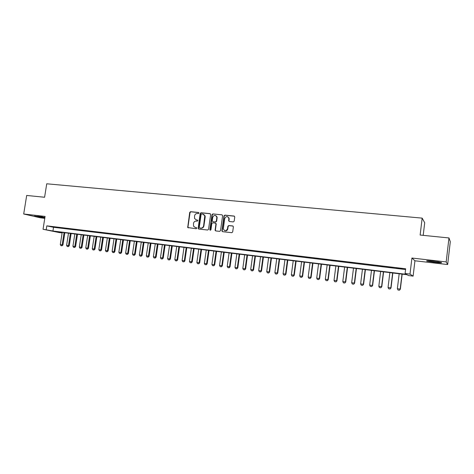 <?xml version="1.0" encoding="UTF-8"?>
<svg xmlns="http://www.w3.org/2000/svg" width="474" height="474" viewBox="0 0 474 474"><rect width="100%" height="100%" fill="white"/><g stroke="black" fill="none" stroke-linecap="round" stroke-linejoin="round"><path stroke-width="0.71" d="M198.979 213.104L198.535 212.482L190.572 211.682L189.713 212.417L187.71 227.514L196.212 228.764L196.781 227.935L195.341 227.508L193.522 226.157L193.487 223.426C193.854 221.862 194.778 221.08 196.26 221.08L197.297 221.186L197.871 220.38L196.42 219.936L194.553 218.49L194.565 215.871C194.933 214.307 195.857 213.525 197.338 213.513L198.375 213.62L198.979 213.104M433.651 261.227C428.063 260.647 425.8 260.611 426.873 261.109L434.528 262.353C440.121 262.94 442.402 262.981 441.365 262.483L433.651 261.227M44.929 217.394L34.448 216.055L44.87 217.779M233.279 221.915L234.18 221.162L234.766 216.914L234.091 216.055L224.872 215.131L223.977 215.877L221.891 230.957L222.555 231.673L231.78 232.693L232.681 231.946L233.392 226.809L232.716 225.95L228.758 225.529L227.858 226.276L227.508 228.788C226.015 231.365 224.617 231.371 223.319 228.812L224.712 218.526C226.305 215.895 227.704 215.943 228.901 218.656L228.646 220.706L229.315 221.5L233.279 221.915M405.092 273.498L409.998 274.096L413.115 276.117L408.434 275.542L407.119 274.736L56.003 231.65L62.124 232.9L59.333 232.58L43.045 229.262L52.94 231.022L406.485 274.351L405.092 273.498L405.661 268.782L46.819 225.861L46.221 229.653M43.045 229.262L45.083 216.422L23.7 213.999L26.686 195.454L44.592 197.255L46.736 183.788L422.156 218.129L420.142 235.045L448.967 237.948L446.188 261.921L411.918 258.034L409.998 274.096M210.652 214.532L210 213.632L201.041 212.731L200.17 213.472L198.138 228.587L198.725 229.043L207.683 230.032L208.566 229.298L210.652 214.532M212.867 213.922L221.962 214.835L222.626 215.563L220.534 230.613L219.646 231.353L215.741 230.921L215.095 230.293L215.937 223.995L215.279 223.088L212.708 222.816L211.825 223.556L210.942 229.807L209.869 229.689L211.991 214.663L212.867 213.922L221.962 214.835M448.967 237.948L450.3 241.687L447.657 264.545L446.188 261.921M23.7 213.999L40.456 217.827L44.781 218.324M56.761 227.36L52.94 226.904L56.761 227.36M63.166 228.13L59.315 227.668L63.166 228.13M69.637 228.901L65.75 228.438L69.637 228.901M76.154 229.683L72.238 229.215L76.154 229.683M82.731 230.471L78.779 229.997L82.731 230.471M89.361 231.265L85.379 230.791L89.361 231.265M96.056 232.064L92.033 231.585L96.056 232.064M102.805 232.876L98.746 232.39L102.805 232.876M109.613 233.694L105.518 233.202L109.613 233.694M116.48 234.517L112.356 234.02L116.48 234.517M123.412 235.347L119.247 234.843L123.412 235.347M130.403 236.182L126.203 235.679L130.403 236.182M137.454 237.03L133.218 236.52L137.454 237.03M144.576 237.883L140.298 237.367L144.576 237.883M151.757 238.742L147.438 238.221L151.757 238.742M158.997 239.607L154.643 239.086L158.997 239.607M166.315 240.484L161.918 239.957L166.315 240.484M173.691 241.367L169.254 240.839L173.691 241.367M181.139 242.261L176.66 241.722L181.139 242.261M188.652 243.162L184.137 242.623L188.652 243.162M196.236 244.069L191.68 243.523L196.236 244.069M203.891 244.987L199.293 244.436L203.891 244.987M211.617 245.911L206.972 245.354L211.617 245.911M219.421 246.847L214.728 246.284L219.421 246.847M227.295 247.789L222.561 247.227L227.295 247.789M235.24 248.743L230.465 248.169L235.24 248.743M243.263 249.703L238.44 249.128L243.263 249.703M251.362 250.675L246.492 250.088L251.362 250.675M259.545 251.653L254.627 251.066L259.545 251.653M267.798 252.642L262.833 252.049L267.798 252.642M276.135 253.643L271.122 253.045L276.135 253.643M284.554 254.651L279.494 254.046L284.554 254.651M293.056 255.67L287.943 255.059L293.056 255.67M301.642 256.701L296.481 256.079L301.642 256.701M310.31 257.738L305.102 257.115L310.31 257.738M319.067 258.786L313.806 258.158L319.067 258.786M327.913 259.847L322.593 259.207L327.913 259.847M336.848 260.913L331.474 260.273L336.848 260.913M345.866 261.998L340.445 261.346L345.866 261.998M354.985 263.088L349.504 262.43L354.985 263.088M364.192 264.19L358.658 263.526L364.192 264.19M373.494 265.31L367.901 264.634L373.494 265.31M382.891 266.435L377.239 265.754L382.891 266.435M392.389 267.573L386.677 266.886L392.389 267.573M46.819 225.861L53.526 227.295L405.566 269.546M396.477 268.189L402.225 268.877L396.489 268.059M423.205 235.353L424.704 222.727L422.156 218.129M228.901 218.514L228.995 217.815M411.918 258.034L414.94 260.789L447.657 264.545M414.94 260.789L413.115 276.117M53.526 227.295L52.94 231.022M196.094 219.877L196.42 219.936M197.711 220.149L196.746 220.049M196.615 227.716L195.667 227.615M198.802 212.601L190.904 211.807L190.044 212.536L187.953 227.093L188.297 227.887M210.338 213.756L201.361 212.856L200.49 213.59L198.405 228.243L198.754 229.049M201.711 213.958L201.1 214.473L199.27 227.36L199.714 227.988L200.816 228.113C202.303 228.113 203.239 227.33 203.613 225.76L204.798 215.818L202.807 214.07L201.711 213.958M203.53 214.266L205.112 215.937L205.177 217.045L203.927 225.867C203.559 227.431 202.623 228.219 201.136 228.213L200.04 228.095M215.593 223.201L216.239 223.847L215.397 230.115L215.753 230.927M213.176 214.041L212.299 214.787L210.391 230.328M216.808 217.762L216.814 217.128C215.451 214.758 214.082 214.823 212.702 217.335L212.222 221.056L213.176 221.779L215.439 221.939L216.328 221.192L216.808 217.762L217.116 217.874L217.116 217.246L215.711 215.54M217.116 217.874L216.63 221.305L215.747 222.051L213.176 221.779M227.781 216.725L229.197 218.775L228.936 220.819L229.28 221.494M224.842 230.731C226.353 231.116 227.342 230.506 227.804 228.889L227.508 228.788M233.036 226.062L229.049 225.636L228.154 226.382L227.804 228.889M234.44 216.185L225.168 215.249L224.273 215.996L222.193 230.862L222.561 231.673M62.201 232.408L60.293 244.584L62.177 244.827L64.079 232.639M61.875 245.787L60.933 245.662L62.005 245.81L62.177 244.827L62.941 244.963L64.855 232.734M60.293 244.584L60.933 245.662M62.005 245.81L62.941 244.963M41.493 216.737L38.951 216.34M37.784 216.18L42.654 216.938M428.952 260.807L439.351 262.033M438.58 261.903L429.722 260.854M68.487 233.178L66.585 245.408L68.481 245.656L70.383 233.415M68.173 246.616L67.225 246.492L68.297 246.634L68.481 245.656L69.24 245.787L71.147 233.51M66.585 245.408L67.225 246.492M68.297 246.634L69.24 245.787M74.827 233.96L72.925 246.237L74.839 246.486L76.741 234.192M74.519 247.452L73.565 247.327L74.643 247.469L74.839 246.486L75.585 246.622L77.499 234.286M72.925 246.237L73.565 247.327M74.643 247.469L75.585 246.622M81.22 234.743L79.318 247.073L81.244 247.327L83.151 234.98M80.924 248.293L79.958 248.169L81.048 248.317L81.244 247.327L81.99 247.458L83.898 235.074M79.318 247.073L79.958 248.169M81.048 248.317L81.99 247.458M87.672 235.537L85.764 247.92L87.714 248.175L89.616 235.774M87.382 249.14L86.41 249.016L87.5 249.164L87.714 248.175L88.442 248.305L90.356 235.862M85.764 247.92L86.41 249.016M87.5 249.164L88.442 248.305M94.172 236.33L92.27 248.767L94.231 249.028L96.133 236.573M93.893 249.999L92.91 249.869L94.012 250.023L94.231 249.028L94.954 249.158L96.862 236.662M92.27 248.767L92.91 249.869M94.012 250.023L94.954 249.158M100.731 237.136L98.829 249.626L100.808 249.887L102.71 237.379M100.458 250.864L99.469 250.734L100.577 250.882L100.808 249.887L101.519 250.017L103.427 237.468M98.829 249.626L99.469 250.734M100.577 250.882L101.519 250.017M107.343 237.948L105.441 250.491L107.438 250.758L109.34 238.197M107.083 251.735L106.087 251.605L107.201 251.753L107.438 250.758L108.143 250.882L110.051 238.28M105.441 250.491L106.087 251.605M107.201 251.753L108.143 250.882M114.015 238.766L112.113 251.368L114.127 251.629L116.029 239.014M113.76 252.612L112.753 252.482L113.879 252.636L114.127 251.629L114.821 251.759L116.728 239.103M112.113 251.368L112.753 252.482M113.879 252.636L114.821 251.759M120.74 239.595L118.838 252.251L120.87 252.512L122.772 239.844M120.497 253.501L119.484 253.365L120.615 253.519L120.87 252.512L121.557 252.642L123.465 239.927M118.838 252.251L119.484 253.365M120.615 253.519L121.557 252.642M127.53 240.425L125.628 253.14L127.678 253.406L129.574 240.679M127.293 254.396L126.274 254.26L127.405 254.414L127.678 253.406L128.353 253.531L130.255 240.762M125.628 253.14L126.274 254.26M127.405 254.414L128.353 253.531M134.373 241.266L132.471 254.034L134.539 254.301L136.441 241.521M134.148 255.296L133.117 255.16L134.261 255.32L134.539 254.301L135.203 254.425L137.11 241.604M132.471 254.034L133.117 255.16M134.261 255.32L135.203 254.425M141.276 242.113L139.38 254.935L141.459 255.208L143.361 242.368M141.062 256.209L140.026 256.073L141.175 256.227L141.459 255.208L142.117 255.332L144.019 242.451M139.38 254.935L140.026 256.073M141.175 256.227L142.117 255.332M148.244 242.966L146.347 255.847L148.445 256.126L150.347 243.227M148.042 257.127L146.987 256.985L148.149 257.145L148.445 256.126L149.091 256.244L150.993 243.304M146.347 255.847L146.987 256.985M148.149 257.145L149.091 256.244M155.271 243.832L153.375 256.772L155.49 257.05L157.392 244.092M155.075 258.052L154.014 257.909L155.182 258.069L155.49 257.05L156.124 257.169L158.026 244.169M153.375 256.772L154.014 257.909M155.182 258.069L156.124 257.169M162.357 244.703L160.461 257.696L162.6 257.98L164.496 244.963M162.173 258.988L161.107 258.845L162.28 259.005L162.6 257.98L163.222 258.099L165.124 245.04M160.461 257.696L161.107 258.845M162.28 259.005L163.222 258.099M169.508 245.579L167.612 258.632L169.775 258.917L171.665 245.84M169.337 259.93L168.258 259.788L169.437 259.948L169.775 258.917L170.385 259.035L172.281 245.917M167.612 258.632L168.258 259.788M169.437 259.948L170.385 259.035M176.725 246.462L174.829 259.58L177.009 259.865L178.899 246.729M176.565 260.878L175.475 260.736L176.666 260.896L177.009 259.865L177.608 259.977L179.504 246.806M174.829 259.58L175.475 260.736M176.666 260.896L177.608 259.977M184.007 247.357L182.111 260.534L184.309 260.819L186.199 247.624M183.853 261.838L182.757 261.695L183.953 261.855L184.309 260.819L184.896 260.937L186.792 247.701M182.111 260.534L182.757 261.695M183.953 261.855L184.896 260.937M191.348 248.258L189.458 261.494L191.674 261.784L193.564 248.53M191.212 262.809L190.104 262.661L191.306 262.827L191.674 261.784L192.248 261.897L194.144 248.601M189.458 261.494L190.104 262.661M191.306 262.827L192.248 261.897M198.76 249.17L196.87 262.466L199.11 262.756L201 249.443M198.636 263.781L197.516 263.639L198.73 263.799L199.11 262.756L199.673 262.869L201.563 249.514M196.87 262.466L197.516 263.639M198.73 263.799L199.673 262.869M210.314 213.756L210 213.632M206.237 250.088L204.353 263.443L206.611 263.74L208.495 250.361M206.125 264.77L204.999 264.622L206.22 264.788L206.611 263.74L207.162 263.852L209.052 250.432M204.353 263.443L204.999 264.622M206.22 264.788L207.162 263.852M216.742 216.274L216.707 216.689M213.786 251.013L211.902 264.433L214.183 264.729L216.061 251.291M213.685 265.766L212.548 265.612L213.774 265.784L214.183 264.729L214.716 264.842L216.606 251.356M211.902 264.433L212.548 265.612M213.774 265.784L214.716 264.842M221.405 251.949L219.521 265.428L221.82 265.73L223.698 252.227M221.317 266.767L220.167 266.619L221.399 266.785L221.82 265.73L222.342 265.837L224.232 252.292M219.521 265.428L220.167 266.619M221.399 266.785L222.342 265.837M229.09 252.891L227.212 266.435L229.529 266.743L231.407 253.175M229.013 267.78L227.852 267.626L229.096 267.798L229.529 266.743L230.038 266.844L231.922 253.234M227.212 266.435L227.852 267.626M229.096 267.798L230.038 266.844M236.846 253.839L234.968 267.454L237.308 267.763L239.186 254.129M236.787 268.805L235.614 268.651L236.864 268.823L237.308 267.763L237.806 267.863L239.69 254.188M234.968 267.454L235.614 268.651M236.864 268.823L237.806 267.863M244.673 254.805L242.801 268.48L245.165 268.788L247.037 255.095M244.625 269.836L243.446 269.682L244.708 269.854L245.165 268.788L245.645 268.888L247.523 255.154M242.801 268.48L243.446 269.682M244.708 269.854L245.645 268.888M252.577 255.77L250.705 269.516L253.092 269.825L254.965 256.067M252.541 270.879L251.35 270.719L252.618 270.891L253.092 269.825L253.56 269.925L255.433 256.12M250.705 269.516L251.35 270.719M252.618 270.891L253.56 269.925M260.552 256.748L258.686 270.559L261.091 270.873L262.963 257.044M260.534 271.928L259.331 271.768L260.611 271.946L261.091 270.873L261.547 270.974L263.42 257.104M258.686 270.559L259.331 271.768M260.611 271.946L261.547 270.974M268.604 257.738L266.738 271.614L269.173 271.934L271.039 258.04M268.598 272.988L267.383 272.828L268.669 273.006L269.173 271.934L269.611 272.029L271.478 258.093M266.738 271.614L267.383 272.828M268.669 273.006L269.611 272.029M276.733 258.739L274.873 272.68L277.326 273L279.186 259.035M276.739 274.061L275.512 273.901L276.81 274.079L277.326 273L277.746 273.095L279.613 259.088M274.873 272.68L275.512 273.901M276.81 274.079L277.746 273.095M284.939 259.746L283.079 273.753L285.555 274.079L287.416 260.048M284.957 275.145L283.725 274.979L285.028 275.157L285.555 274.079L285.964 274.168L287.831 260.096M283.079 273.753L283.725 274.979M285.028 275.157L285.964 274.168M293.222 260.759L291.368 274.837L293.868 275.163L295.723 261.067M293.258 276.235L292.008 276.069L293.323 276.253L293.868 275.163L294.259 275.258L296.12 261.115M291.368 274.837L292.008 276.069M293.323 276.253L294.259 275.258M301.588 261.784L299.734 275.933L302.258 276.265L304.112 262.098M301.636 277.337L300.374 277.172L301.701 277.355L302.258 276.265L302.631 276.354L304.492 262.14M299.734 275.933L300.374 277.172M301.701 277.355L302.631 276.354M310.032 262.821L308.177 277.041L310.731 277.373L312.579 263.135M310.097 278.451L308.823 278.285L310.156 278.463L310.731 277.373L311.086 277.462L312.941 263.183M308.177 277.041L308.823 278.285M310.156 278.463L311.086 277.462M318.558 263.87L316.709 278.155L319.286 278.493L321.129 264.184M318.635 279.577L317.349 279.405L318.694 279.589L319.286 278.493L319.624 278.576L321.479 264.225M316.709 278.155L317.349 279.405M318.694 279.589L319.624 278.576M327.161 264.925L325.324 279.287L327.919 279.624L329.762 265.244M327.261 280.709L325.964 280.537L327.315 280.727L327.919 279.624L328.245 279.707L330.094 265.286M325.324 279.287L325.964 280.537M327.315 280.727L328.245 279.707M335.859 265.991L334.016 280.424L336.647 280.768L338.483 266.311M335.971 281.858L334.656 281.686L336.025 281.87L336.949 280.845L338.791 266.352M334.016 280.424L334.656 281.686M336.025 281.87L336.949 280.845M344.634 267.069L342.803 281.574L345.451 281.917L347.282 267.395M344.764 283.014L343.443 282.842L344.811 283.025L345.742 282L347.578 267.431M342.803 281.574L343.443 282.842M344.811 283.025L345.742 282M353.497 268.16L351.672 282.735L354.351 283.085L356.175 268.485M353.645 284.181L352.312 284.009L353.693 284.193L354.617 283.162L356.454 268.521M351.672 282.735L352.312 284.009M353.693 284.193L354.617 283.162M362.45 269.256L360.631 283.908L363.333 284.264L365.158 269.588M362.616 285.366L361.265 285.188L362.663 285.378L363.588 284.335L365.413 269.617M360.631 283.908L361.265 285.188M362.663 285.378L363.588 284.335M371.498 270.364L369.673 285.093L372.41 285.449L374.223 270.701M371.675 286.557L370.312 286.373L371.717 286.569L372.641 285.52L374.466 270.731M369.673 285.093L370.312 286.373M371.717 286.569L372.641 285.52M380.628 271.483L378.815 286.29L381.576 286.651L383.389 271.827M380.829 287.759L379.449 287.576L380.865 287.771L381.789 286.717L383.608 271.851M378.815 286.29L379.449 287.576M380.865 287.771L381.789 286.717M389.853 272.621L388.046 287.499L390.831 287.86L392.638 272.959M390.072 288.974L388.68 288.79L390.108 288.986L391.026 287.931L392.839 272.983M388.046 287.499L388.68 288.79M390.108 288.986L391.026 287.931M399.173 273.765L397.366 288.719L400.186 289.087L401.988 274.108M399.41 290.207L398.006 290.017L399.44 290.212L400.358 289.152L402.165 274.132M397.366 288.719L398.006 290.017M399.44 290.212L400.358 289.152M187.953 227.093L187.621 226.993M190.044 212.536L189.713 212.417M190.904 211.807L190.572 211.682M198.405 228.243L198.085 228.142M200.49 213.59L200.17 213.472M201.361 212.856L201.041 212.731M201.136 228.213L200.816 228.113M203.927 225.867L203.613 225.76M205.177 217.045L204.863 216.926M215.397 230.115L215.089 230.014M216.239 224.107L215.937 223.995M210.183 229.789L209.869 229.689M212.299 214.787L211.991 214.663M215.747 222.051L215.439 221.939M216.63 221.305L216.328 221.192M229.173 219.071L228.877 218.952M228.154 226.382L227.858 226.276M222.193 230.862L221.897 230.761M224.273 215.996L223.977 215.877M225.168 215.249L224.872 215.131M188.042 227.621L187.71 227.514M198.458 228.693L198.138 228.587M205.112 215.937L204.798 215.818M215.397 230.394L215.095 230.293M216.239 223.847L215.931 223.74M210.195 230.026L209.881 229.926M217.116 217.246L216.814 217.128M229.197 218.775L228.901 218.656M222.188 231.063L221.891 230.957"/></g></svg>

